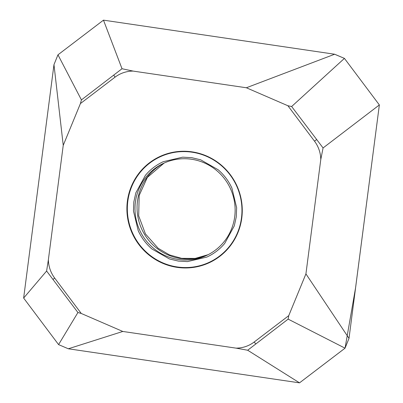 <?xml version="1.0" encoding="UTF-8"?>
<svg xmlns="http://www.w3.org/2000/svg" width="403" height="403" viewBox="0 0 403 403"><rect width="100%" height="100%" fill="white"/><g stroke="black" fill="none" stroke-linecap="round" stroke-linejoin="round"><path stroke-width="0.6" d="M133.096 71.084A30.865 30.296 -115.6 0 0 115.026 77.18L80.419 103.566L81.421 99.904L122.013 68.737L133.096 71.084L246.364 87.763L334.651 54.229L103.475 20.15L122.013 68.737M320.783 159.523A30.865 30.296 -115.6 0 0 314.491 141.151L287.908 105.752L291.646 106.518L323.07 147.951L320.783 159.523L305.927 273.884L349.008 338.364L379.359 104.941L323.07 147.951M236.067 348.137A30.865 30.296 -115.6 0 0 254.137 342.041L288.744 315.655L288.145 319.126L247.669 350.237L236.067 348.137L122.799 331.457L68.329 348.781L58.581 344.605L23.641 298.059L46.612 271.018L48.385 259.698A30.865 30.296 -115.6 0 0 54.672 278.07L81.26 313.469L77.92 312.511L46.612 271.018M127.383 201.188A58.561 57.488 64.4 0 1 192.085 151.86A58.561 57.488 64.4 0 1 241.78 218.033A58.561 57.488 64.4 0 1 177.083 267.36A58.561 57.488 64.4 0 1 127.383 201.188M80.419 103.566L63.236 145.337L48.385 259.698M81.26 313.469L122.799 331.457M288.744 315.655L305.927 273.884M287.908 105.752L246.364 87.763M178.549 259.517A50.838 49.901 -115.6 0 0 207.036 255.225A50.838 49.901 -115.6 0 0 230.058 187.808A50.838 49.901 -115.6 0 0 163.084 163.542A50.838 49.901 -115.6 0 0 135.635 216.829A50.838 49.901 -115.6 0 0 178.549 259.517M81.421 99.904L57.972 54.818L103.475 20.15M291.646 106.518L344.429 58.39L379.359 104.941M288.145 319.126L345.044 348.172L344.676 348.459L299.525 382.85L247.669 350.237M77.92 312.511L58.581 344.605M63.236 145.337L53.972 64.646L23.641 298.059M53.972 64.646L57.972 54.818M344.429 58.39L334.651 54.229L103.475 20.15L57.972 54.818L53.987 64.611M349.008 338.364L345.044 348.172M68.329 348.781L299.525 382.85L68.334 348.781M68.293 348.766L58.581 344.605L23.641 298.059L53.866 65.487M53.921 65.049L53.967 64.687M335.588 54.657L344.429 58.39L379.359 104.941L355.552 287.928L345.044 348.172L299.525 382.85M113.817 75.205L115.026 77.18M316.526 139.655L314.491 141.151M255.749 343.824L254.137 342.041M53.035 279.375L54.672 278.07M177.194 266.952A58.178 57.11 -115.6 0 0 241.473 217.947A58.178 57.11 -115.6 0 0 192.1 152.208A58.178 57.11 -115.6 0 0 127.822 201.208A58.178 57.11 -115.6 0 0 177.194 266.952M236.264 216.925L236.647 207.716L231.896 188.06C228.642 180.972 224.058 174.872 218.154 169.764L200.669 159.81L191.773 157.684L182.665 157.16L163.301 161.684C156.344 164.877 150.379 169.421 145.412 175.32L135.826 192.871L133.851 201.843L133.469 211.046L138.219 230.707C141.478 237.795 146.057 243.891 151.956 249.004L169.446 258.953L178.343 261.084L187.45 261.602L206.815 257.084C213.771 253.89 219.736 249.341 224.703 243.442L234.289 225.897L236.264 216.925M164.127 163.054A50.838 49.901 -115.6 0 0 137.811 216.411A50.838 49.901 -115.6 0 0 180.63 258.519A50.838 49.901 -115.6 0 0 208.069 254.711M208.079 254.706L195.203 258.409L181.612 258.338L169.376 254.877L158.178 248.278L145.448 233.926L138.682 215.862L139.181 195.425L147.357 177.396L164.142 163.049"/></g></svg>
